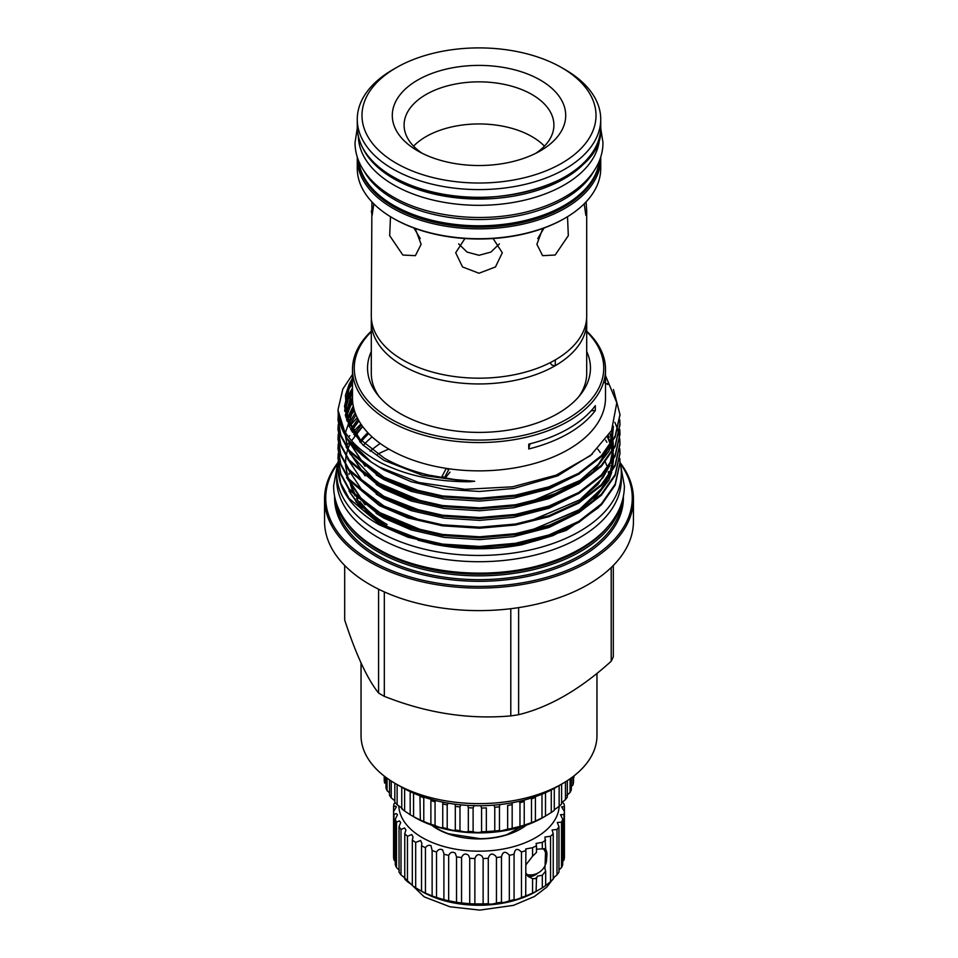 <?xml version="1.0" encoding="UTF-8"?>
<svg xmlns="http://www.w3.org/2000/svg" width="958" height="958" viewBox="0 0 958 958"><rect width="100%" height="100%" fill="white"/><g stroke="black" fill="none" stroke-linecap="round" stroke-linejoin="round"><path stroke-width="1.44" d="M358.663 160.92A120.624 69.635 0 0 0 393.714 205.395A120.624 69.635 0 0 0 521.32 221.37A120.624 69.635 0 0 0 599.337 160.92M364.16 171.195A120.624 69.635 0 0 0 393.714 199.132A120.624 69.635 0 0 0 593.84 171.195M594.846 148.825A120.624 69.635 180 0 1 393.714 178.667A120.624 69.635 180 0 1 363.154 148.825M599.612 136.683A120.624 69.635 180 0 1 524.361 200.21A120.624 69.635 180 0 1 393.714 184.93A120.624 69.635 180 0 1 358.388 136.683M586.583 318.882A107.703 62.186 180 0 1 586.703 321.768A107.703 62.186 180 0 1 555.329 365.645L554.993 365.836A107.703 62.186 180 0 1 402.839 365.74A107.703 62.186 180 0 1 371.297 321.768A107.703 62.186 180 0 1 371.417 318.882M554.993 365.836L551.76 364.986L550.275 362.926M555.281 360.04L555.329 365.645M578.943 396.528A107.703 62.186 0 0 0 586.703 373.357L586.703 321.768M561.747 67.683A117.02 67.563 180 0 1 561.747 67.695A117.02 67.563 180 0 1 561.747 163.231A117.02 67.563 180 0 1 396.253 163.231A117.02 67.563 180 0 1 396.253 67.695A117.02 67.563 180 0 1 561.747 67.683L565.088 69.611A121.738 70.281 180 0 1 600.738 119.319A121.738 70.281 180 0 1 525.583 184.247A121.738 70.281 180 0 1 392.912 169.015A121.738 70.281 180 0 1 357.262 119.319A121.738 70.281 180 0 1 392.912 69.611L396.253 67.695M600.738 158.561L600.738 168.44A121.738 70.281 180 0 1 565.088 218.137A121.738 70.281 180 0 1 392.912 218.137L392.912 218.137A121.738 70.281 180 0 1 357.262 168.44L357.262 158.561A121.738 70.281 180 0 0 392.912 208.269A121.738 70.281 180 0 0 525.583 223.501A121.738 70.281 180 0 0 600.738 158.561L600.714 157.112M564.669 218.376A120.564 69.611 180 0 1 564.25 218.616A120.564 69.611 180 0 1 393.75 218.616L392.912 218.137L393.75 218.616M567.519 216.688L568.322 235.656L555.161 255.032L542.611 255.666L536.875 244.314L542.839 228.447M586.08 201.875L586.703 211.059L585.865 215.334L584.176 203.838M493.083 238.53L502.303 252.744L495.466 266.947L479 273.246L462.534 266.947L455.697 252.744L464.917 238.53M415.161 228.447L421.125 244.302L415.389 255.666L402.839 255.032L389.678 235.656L390.481 216.688M586.703 211.059L586.703 316.008A107.703 62.186 180 0 1 555.329 359.873L554.993 360.064A107.703 62.186 180 0 1 402.839 359.969A107.703 62.186 180 0 1 371.297 316.008L371.92 201.875M417.688 150.861L417.688 150.861A86.699 50.055 180 0 1 417.688 80.065A86.699 50.055 180 0 1 540.312 80.065A86.699 50.055 180 0 1 540.312 150.861A86.699 50.055 180 0 1 417.688 150.861M422.167 153.268A74.904 43.254 180 0 1 404.096 125.091A74.904 43.254 180 0 1 450.332 85.142A74.904 43.254 180 0 1 531.965 94.519A74.904 43.254 180 0 1 553.904 125.091A74.904 43.254 180 0 1 535.833 153.268M586.703 351.514A111.451 64.342 180 0 1 580.74 394.325A111.451 64.342 180 0 1 400.193 413.557A111.451 64.342 180 0 1 377.26 394.325A111.451 64.342 180 0 1 371.297 351.514M371.297 321.768L371.297 373.357A107.703 62.186 0 0 0 379.057 396.528M562.418 783.668L556.155 787.284A109.116 63 0 0 1 401.845 787.284L395.582 783.668A117.966 68.102 0 0 0 562.418 783.668A117.966 68.102 0 0 0 596.966 735.516L596.966 673.39M337.863 462.702A154.442 89.166 0 0 0 324.558 498.902L324.558 521.451A154.442 89.166 0 0 0 369.788 584.5A154.442 89.166 0 0 0 538.109 603.827A154.442 89.166 0 0 0 633.442 521.451L633.442 498.902A154.442 89.166 0 0 0 620.137 462.702M324.558 498.902A154.442 89.166 0 0 0 369.788 561.963A154.442 89.166 0 0 0 538.109 581.29A154.442 89.166 0 0 0 633.442 498.902M337.635 463.756A153.268 88.483 0 0 0 370.626 560.514A153.268 88.483 0 0 0 564.406 571.423A153.268 88.483 0 0 0 620.365 463.756M337.803 506.974A143.209 82.687 0 0 0 377.739 551.64A143.209 82.687 0 0 0 522.541 571.95A143.209 82.687 0 0 0 620.197 506.974M350.005 526.529A142.035 82.005 0 0 0 378.566 550.191A142.035 82.005 0 0 0 607.995 526.529M619.97 415.03L615.168 436.992L601.408 456.679L578.68 474.27L548.922 487.814L515.488 496.136L479.647 499.298L442.512 496.939L407.964 489.047L379.32 476.677L349.047 451.254L340.797 436.07L338.03 419.844M338.234 415.03L338.03 419.341L340.797 435.064L349.047 450.236L379.32 475.671L407.964 488.041L442.512 495.933L479.647 498.28L515.488 495.13L548.922 486.808L578.68 473.264L601.408 455.661L615.168 435.974L619.97 414.527L613.443 389.559M619.97 463.193L615.168 485.143L601.408 504.83L578.68 522.433L548.922 535.977L515.488 544.3L479.647 547.449L442.512 545.102L407.964 537.21L379.32 524.84C361.956 515.129 349.754 503.166 342.724 488.939A140.97 81.382 0 0 1 338.03 468.103L340.797 483.215L349.047 498.399L379.32 523.834L407.964 536.193L442.512 544.096L479.647 546.443L515.488 543.294L548.922 534.959L578.68 521.415L601.408 503.824L615.168 484.137L619.97 462.678L619.778 458.367M619.97 453.553L615.168 475.515L601.408 495.202L578.68 512.805L548.922 526.337L515.488 534.672L479.647 537.821L442.512 535.474L407.964 527.571L379.32 515.212L349.047 489.778L340.797 474.593L338.03 458.367M338.234 453.553L338.03 457.864L340.797 473.587L349.047 488.772L379.32 514.195L407.964 526.565L442.512 534.456L479.647 536.803L515.488 533.654L548.922 525.331L578.68 511.788L601.408 494.184L615.168 474.497L619.97 453.05L619.778 448.739M614.88 422.322L617.659 429.471M617.814 429.974L618.916 434.285M619.012 434.8L619.682 439.111M619.73 439.614L619.97 444.428L615.168 465.887L601.408 485.574L578.68 503.166L548.922 516.709L515.488 525.032L479.647 528.193L442.512 525.834L407.964 517.943L379.32 505.573L349.047 480.15L340.797 464.965L338.03 448.739M338.234 443.925L338.03 448.236L340.797 463.959L349.047 479.132L379.32 504.567L407.964 516.937L442.512 524.828L479.647 527.175L515.488 524.026L548.922 515.703L578.68 502.16L601.408 484.556L615.168 464.87L619.97 443.422L619.778 439.111M619.97 434.297L615.168 456.248L601.408 475.934L578.68 493.538L548.922 507.081L515.488 515.404L479.647 518.553L442.512 516.206L407.964 508.315L379.32 495.945L349.047 470.522L340.797 455.337L338.03 439.111M338.234 434.285L338.03 438.596L340.797 454.32L349.047 469.504L379.32 494.939L407.964 507.297L442.512 515.2L479.647 517.548L515.488 514.398L548.922 506.064L578.68 492.52L601.408 474.929L615.168 455.242L619.97 433.782L619.778 429.471M619.97 424.657L615.168 446.62L601.408 466.306L578.68 483.91L548.922 497.441L515.488 505.776L479.647 508.926L442.512 506.578L407.964 498.675L379.32 486.317L349.047 460.882L340.797 445.698L338.03 429.471M338.234 424.657L338.03 428.968L340.797 444.692L349.047 459.876L379.32 485.299L407.964 497.669L442.512 505.561L479.647 507.908L515.488 504.758L548.922 496.436L578.68 482.892L601.408 465.289L615.168 445.602L619.97 424.154L619.778 419.844M349.73 435.639L349.251 436.273M338.234 463.181L338.03 467.492M357.226 417.64L349.251 426.633M354.496 410.79L348.772 417.652M352.807 403.007L348.772 408.024M352.484 393.75L347.634 399.989M352.484 384.11L347.634 390.361M603.624 382.11L607.755 384.493L607.647 383.368M444.524 477.551L448.727 469.624L446.26 468.378L442.057 476.306L444.524 477.551M371.297 331.181A126.516 73.047 0 0 0 352.484 369.501L352.484 397.821A126.516 73.047 0 0 0 389.535 449.47A126.516 73.047 0 0 0 446.26 468.378A126.516 73.047 0 0 0 605.516 397.821L605.516 369.501A126.516 73.047 0 0 0 586.703 331.181M352.484 374.482L342.832 389.032L338.03 409.701L338.246 414.096C341.766 433.495 356.232 449.853 381.643 463.145C406.479 475.551 435.746 481.754 469.432 481.766L474.701 481.263L454.739 479.551L429.004 475.132C412.203 471.192 397.354 465.576 384.457 458.271L360.076 439.351L347.012 417.928L345.431 395.295L352.484 377.775M605.516 375.644L616.796 402.767L611.551 430.549L590.523 455.601L556.059 475.18L512.542 486.808L464.905 489.322L418.61 482.449L379.38 467.061L371.285 462.115L346.736 438.321L338.03 410.216M371.297 331.719A124.744 72.018 0 0 0 390.792 418.981A124.744 72.018 0 0 0 555.209 425.077A124.744 72.018 0 0 0 586.703 331.719M352.484 369.501A126.516 73.047 0 0 0 389.535 421.149A126.516 73.047 0 0 0 527.415 436.992A126.516 73.047 0 0 0 605.516 369.501M613.312 565.471L613.312 656.709A138.024 79.682 180 0 1 611.204 661.236C580.273 689.341 549.401 707.16 518.625 714.692A138.024 79.682 180 0 1 510.794 715.901C468.737 719.638 426.585 713.111 384.314 696.334A138.024 79.682 180 0 1 381.404 694.706A138.024 79.682 180 0 1 378.578 693.017C367.309 678.994 356.017 654.649 344.688 620.006L344.688 565.471M595.325 410.503L595.325 405.689A126.516 73.047 180 0 1 528.756 444.129L528.756 448.943A126.516 73.047 180 0 0 595.325 410.503A73.73 42.571 0 0 0 591.122 410.802M563.915 530.073A129.941 75.023 180 0 1 435.842 544.048M597.78 449.134A129.941 75.023 180 0 1 600.211 452.523M602.247 455.78A129.941 75.023 180 0 1 603.372 457.828M605.324 461.972A129.941 75.023 180 0 1 606.594 465.36M607.588 468.761A129.941 75.023 180 0 1 607.755 469.444M608.246 471.839A129.941 75.023 180 0 1 608.749 475.527M619.958 461.948A142.323 82.172 180 0 1 621.323 473.288A142.323 82.172 180 0 1 533.462 549.197A142.323 82.172 180 0 1 378.362 531.391A142.323 82.172 180 0 1 336.677 473.288A142.323 82.172 180 0 1 338.114 461.624M621.323 473.288L621.323 479.551A142.323 82.172 180 0 1 533.462 555.46A142.323 82.172 180 0 1 378.362 537.654A142.323 82.172 180 0 1 336.677 479.551L336.677 473.288M537.749 238.614L544.072 227.992M373.824 203.838L372.135 215.334L371.297 211.059M458.619 243.883L467.133 252.098L479 255.283L490.879 252.098L499.381 243.883M449.997 472.15L445.542 477.587M544.431 146.143A74.904 43.254 0 0 0 531.965 136.623A74.904 43.254 0 0 0 413.569 146.143M530.145 443.782A73.73 42.571 0 0 0 528.756 448.943M413.928 227.992L420.251 238.614M363.31 445.386A129.941 75.023 180 0 1 372.111 436.896M387.116 526.337A129.941 75.023 180 0 1 356.532 498.364M355.107 495.897A129.941 75.023 180 0 1 349.766 481.108M349.071 474.438A129.941 75.023 180 0 1 349.059 473.288M360.471 442.548A129.941 75.023 180 0 1 368.71 433.615M380.23 443.47A129.941 75.023 0 0 0 370.147 451.242M367.812 432.681A129.941 75.023 0 0 0 359.717 441.746M350.281 481.766A129.941 75.023 0 0 0 357.849 498.627M359.957 501.573A129.941 75.023 0 0 0 387.116 524.553M611.204 567.543L611.204 661.236M518.625 714.692L518.625 607.635M510.794 608.713L510.794 715.901M384.314 696.334L384.314 591.9M378.578 589.194L378.578 693.017M338.246 414.096A140.97 81.382 0 0 0 371.285 462.115M417.844 540.12L434.118 544.24C463.241 550.084 492.52 550.251 521.978 544.731L566.418 530.337L598.75 507.465M360.926 424.047L352.448 432.369M422.729 540.336L383.907 525.247L362.747 509.764L348.999 491.035L359.37 506.028M366.734 513.392L393.954 530.983M388.828 449.062A154.442 89.166 0 0 0 377.715 454.14M361.034 662.996L361.034 735.516A117.966 68.102 0 0 0 395.582 783.668L401.845 787.284M521.308 826.802L506.998 834.574A58.39 33.71 180 0 1 480.365 838.693L448.631 833.783A58.39 33.71 180 0 1 437.71 828.838A58.39 33.71 180 0 1 432.633 825.485M526.421 825.113A58.977 34.057 180 0 1 437.291 828.945A58.977 34.057 180 0 1 431.579 825.113M545.186 848.608A16.514 9.532 -60 0 1 546.647 857.697M537.713 873.145A16.514 9.532 -60 0 1 535.235 874.894A16.514 9.532 -60 0 1 527.595 876.019M546.072 854.177A15.927 9.197 120 0 0 544.252 848.632M562.31 802.085L564.023 803.846A85.525 49.373 180 0 1 564.43 806.816L561.58 806.792L564.43 811.582A85.525 49.373 180 0 1 564.023 814.551L560.502 814.695L562.729 819.27A85.525 49.373 180 0 1 561.52 822.168L557.317 822.503L558.969 826.706A85.525 49.373 180 0 1 556.993 829.46L552.095 830.011L553.233 833.711A85.525 49.373 180 0 1 550.539 836.262L544.958 837.041L545.677 848.668L537.39 849.135M545.677 848.393L544.958 868.93L545.677 871.062L545.677 885.539A85.525 49.373 180 0 1 542.324 887.803L536.48 891.18A85.525 49.373 180 0 1 532.552 893.107L525.87 895.922A85.525 49.373 180 0 1 521.463 897.478C517.38 899.37 514.925 900.089 514.099 899.646A85.525 49.373 180 0 1 509.333 900.783L509.009 900.939C505.225 902.4 502.711 902.843 501.465 902.256A85.525 49.373 180 0 1 496.448 902.951L495.741 903.274C492.22 904.268 489.73 904.4 488.281 903.693A85.525 49.373 180 0 1 483.131 903.933L474.869 903.933A85.525 49.373 180 0 1 469.719 903.693L461.552 902.951A85.525 49.373 180 0 1 456.535 902.256L448.667 900.783A85.525 49.373 180 0 1 443.901 899.646L443.925 899.73M536.097 877.744L536.48 878.594L537.39 876.175L542.324 875.229L545.677 871.062M545.246 848.62A16.561 9.556 -60 0 1 546.647 857.817M537.833 873.097A16.561 9.556 -60 0 1 535.235 874.929A16.561 9.556 -60 0 1 527.714 876.115M545.677 840.118A85.525 49.373 180 0 1 542.324 842.381L536.097 843.411L536.48 845.758A85.525 49.373 180 0 1 532.552 847.698L525.714 848.98L525.87 850.5A85.525 49.373 180 0 1 521.463 852.057C517.38 847.926 514.925 848.644 514.099 854.225A85.525 49.373 180 0 1 509.333 855.362L509.333 900.783M509.333 855.362L509.009 854.799C505.225 850.92 502.711 851.602 501.465 856.847A85.525 49.373 180 0 1 496.448 857.542L496.448 902.951M496.448 857.542L495.741 856.141C492.22 852.824 489.73 853.53 488.281 858.284A85.525 49.373 180 0 1 483.131 858.524L483.131 903.933M483.131 858.524L482.125 856.32C478.88 853.554 476.449 854.285 474.869 858.524A85.525 49.373 180 0 1 469.719 858.284L469.719 903.693M469.719 858.284L468.522 855.314C465.528 853.087 463.205 853.829 461.552 857.542A85.525 49.373 180 0 1 456.535 856.847L456.535 902.256M456.535 856.847L455.242 853.171C452.535 851.446 450.344 852.177 448.667 855.362A85.525 49.373 180 0 1 443.901 854.225L443.901 899.646L436.537 897.478A85.525 49.373 180 0 1 432.13 895.922L425.448 893.107A85.525 49.373 180 0 1 421.52 891.18L415.676 887.803A85.525 49.373 180 0 1 412.323 885.539L412.323 840.118L413.042 837.041L411.748 834.55L407.461 836.262L407.461 881.671A85.525 49.373 180 0 1 404.767 879.133L404.767 833.711L405.905 830.011L404.611 827.975L401.007 829.46L401.007 874.882A85.525 49.373 180 0 1 399.031 872.127L399.031 826.706L400.684 822.503L399.39 820.922L396.48 822.168L396.48 867.589A85.525 49.373 180 0 1 395.271 864.691L395.271 819.27L397.498 814.695L396.205 813.57L393.978 814.551L393.978 859.973A85.525 49.373 180 0 1 393.57 857.003L393.57 811.582L396.42 806.792L395.127 806.085L393.57 806.816L393.57 811.582A85.525 49.373 180 0 0 393.978 814.551M430.992 895.802L432.13 895.922L432.13 850.5A85.525 49.373 180 0 0 436.537 852.057C438.189 849.363 440.225 848.656 442.632 849.926L443.925 853.674M432.13 850.5L430.992 845.663C428.897 844.8 427.04 845.471 425.448 847.698A85.525 49.373 180 0 1 421.52 845.758L421.52 891.18L420.61 890.736L422.274 891.694L420.61 890.736M421.52 845.758L421.903 843.411L420.61 840.501L415.676 842.381L415.676 887.803M393.57 806.816A85.525 49.373 180 0 1 393.978 803.846L395.163 802.672M398.803 805.858A80.221 46.307 0 0 0 422.274 837.615A80.221 46.307 0 0 0 508.542 847.926A80.221 46.307 0 0 0 559.173 806.313M514.075 853.59L514.075 899.73M532.552 893.107L532.552 878.642L536.48 878.594L536.097 891.431L537.39 890.736L535.726 891.694A80.221 46.307 180 0 1 422.274 891.694M564.43 806.816L564.43 857.003A85.525 49.373 180 0 1 564.023 859.973L562.729 861.254M562.729 819.27L562.729 864.691A85.525 49.373 180 0 1 561.52 867.589L558.969 869.936M558.969 826.706L558.969 872.127A85.525 49.373 180 0 1 556.993 874.882L553.233 877.983M553.233 833.711L553.233 879.133A85.525 49.373 180 0 1 550.539 881.671L545.677 885.539M525.714 896.101L525.87 850.5M536.48 845.758L536.48 852.416L532.552 856.248L532.552 847.698M542.324 842.381L542.324 849.039M542.324 875.229L542.324 887.803M521.463 852.057L521.463 897.478M501.465 856.847L501.465 902.256M488.281 858.284L488.281 903.693M474.869 858.524L474.869 903.933M461.552 857.542L461.552 902.951M448.667 855.362L448.667 900.783M436.537 852.057L436.537 897.478M425.448 847.698L425.448 893.107M415.676 842.381A85.525 49.373 180 0 1 412.323 840.118M407.461 836.262A85.525 49.373 180 0 1 404.767 833.711M401.007 829.46A85.525 49.373 180 0 1 399.031 826.706M396.48 822.168A85.525 49.373 180 0 1 395.271 819.27M562.729 801.726L562.729 802.553M564.023 814.551L564.023 859.973M561.52 822.168L561.52 867.589M556.993 829.46L556.993 874.882M550.539 836.262L550.539 881.671M411.748 884.689L407.461 881.671M404.611 877.827L401.007 874.882M399.39 870.319L396.48 867.589M395.271 861.254L393.978 859.973M532.552 878.642L528.66 876.738L525.87 872.93M525.87 864.894L532.552 856.248M526.433 874.69A15.927 9.197 120 0 0 526.852 874.965A15.927 9.197 120 0 0 534.384 874.415M448.224 803.175L447.206 804.9A94.962 54.822 180 0 1 442.752 803.906L442.752 827.604A94.962 54.822 0 0 0 447.206 828.598L447.757 828.874C451.745 830.323 454.272 830.706 455.313 830.023L455.313 830.023A94.962 54.822 0 0 0 459.972 830.646L460.834 831.053C464.57 832.059 467.073 832.179 468.342 831.412A94.962 54.822 0 0 0 473.108 831.652L474.198 832.131C477.695 832.706 480.15 832.574 481.575 831.736A94.962 54.822 0 0 0 486.353 831.592L494.771 830.993A94.962 54.822 0 0 0 499.465 830.466L500.759 830.885L507.644 829.209A94.962 54.822 0 0 0 512.171 828.311L512.147 828.407M435.243 801.535L435.064 801.846A94.962 54.822 180 0 1 430.884 800.505L430.884 824.203A94.962 54.822 0 0 0 435.064 825.533L435.243 825.628C439.483 827.52 441.985 828.179 442.752 827.604L442.788 827.736M442.752 803.906L442.788 803.055M460.834 805.151L459.972 806.947A94.962 54.822 180 0 1 455.313 806.325L455.313 830.023M455.313 806.325L455.026 804.193M474.198 805.427L473.108 807.953A94.962 54.822 180 0 1 468.342 807.714L468.342 831.412M468.342 807.714L467.732 805.403M486.353 831.592L486.353 807.893A94.962 54.822 180 0 1 481.575 808.049L481.575 831.736M481.575 808.049L480.712 805.726M499.837 804.576L499.465 806.78A94.962 54.822 180 0 1 494.771 807.307L494.771 830.993M494.771 807.307L493.741 805.163M512.243 802.744L512.171 804.612A94.962 54.822 180 0 1 507.644 805.51L507.644 829.209M524.098 800.11L524.23 801.451A94.962 54.822 180 0 1 519.966 802.696L519.966 826.395A94.962 54.822 0 0 0 524.23 825.137L531.486 822.623A94.962 54.822 0 0 0 535.414 821.042L541.989 817.952A94.962 54.822 0 0 0 545.497 816.072L542.815 817.629A90.244 52.103 180 0 1 415.185 817.629L411.856 815.701A94.962 54.822 0 0 0 413.569 816.659L419.963 819.868A94.962 54.822 0 0 0 423.783 821.533L431.064 824.431M512.171 804.612L512.171 828.311L519.966 826.395M519.966 802.696L519.092 801.331M536.372 820.886L535.414 821.042L535.414 797.343A94.962 54.822 180 0 1 531.486 798.924L531.486 822.623M542.791 793.847A94.962 54.822 180 0 1 541.989 794.266L541.989 817.952M551.269 789.943L551.269 812.492A94.962 54.822 0 0 0 554.287 810.348L554.287 788.338M546.18 815.629L551.269 812.492M559.137 785.56L559.137 806.349A94.962 54.822 0 0 0 561.604 803.978L561.604 784.147M554.622 809.558L559.137 806.349M565.448 781.86L565.448 799.619A94.962 54.822 0 0 0 567.316 797.08L567.316 780.662M561.532 802.792L565.448 799.619M570.082 778.794L570.082 792.446A94.962 54.822 0 0 0 571.315 789.787L571.315 777.92M566.777 795.463L570.082 792.446M572.932 776.71L572.932 784.985A94.962 54.822 0 0 0 573.519 782.243L573.519 776.267M571.315 786.506L572.932 784.985M573.962 776.926L573.962 777.357A94.962 54.822 0 0 0 573.962 776.926A94.962 54.822 0 0 0 573.962 776.507M384.218 776.064L384.218 780.339A94.962 54.822 0 0 0 384.637 783.081L384.637 776.387M385.966 777.381L385.966 787.919A94.962 54.822 0 0 0 387.044 790.601L389.511 792.841M387.044 778.171L387.044 790.601M389.511 779.896L389.511 795.284A94.962 54.822 0 0 0 391.235 797.858L394.816 800.828M391.235 781.021L391.235 797.858M394.816 783.225L394.816 802.301A94.962 54.822 0 0 0 397.127 804.708C401.977 808.145 403.51 809.51 401.749 808.815A94.962 54.822 0 0 0 404.623 811.019L410.18 814.707A94.962 54.822 0 0 0 411.856 815.701M397.127 784.566L397.127 804.708M401.749 787.225L401.749 808.815M404.623 788.841L404.623 811.019M410.18 791.631L410.18 814.707M413.569 793.152L413.569 816.659M423.783 821.533L423.783 797.846A94.962 54.822 180 0 1 419.963 796.182L420.346 820.18M435.064 801.846L435.064 825.533M447.206 804.9L447.206 828.598M459.972 806.947L459.972 830.646M473.108 807.953L473.108 831.652M499.465 806.78L499.465 830.466M524.23 801.451L524.23 825.137L525.391 825.245M545.497 792.685L545.497 816.072M600.738 127.019A121.738 70.281 180 0 1 525.583 191.959A121.738 70.281 180 0 1 392.912 176.715A121.738 70.281 180 0 1 357.262 127.019C357.801 146.646 369.776 163.399 393.163 177.266C462.906 221.957 606.079 187.96 600.738 127.019L600.738 119.319M599.445 160.657A120.564 69.611 180 0 1 522.685 222.472A120.564 69.611 180 0 1 393.75 206.82A120.564 69.611 180 0 1 358.555 160.657M334.629 496.424A144.395 83.358 0 0 0 376.901 556.885A144.395 83.358 0 0 0 535.474 574.668A144.395 83.358 0 0 0 623.371 496.424M336.066 502.112A143.209 82.687 0 0 0 377.739 555.448A143.209 82.687 0 0 0 529.678 574.309A143.209 82.687 0 0 0 621.934 502.112M469.432 481.766L422.478 475.348L383.907 460.331L362.843 444.931L349.107 426.322L344.521 406.3L349.107 386.936L352.484 380.829M592.319 454.116L557.855 475.803L513.811 488.448L479.611 491.478L444.189 489.251L411.233 481.742L383.907 469.959L375.859 465.013M344.784 411.461L349.107 396.576L352.484 390.469M579.47 473.803L549.03 488.951L513.811 498.088L479.611 501.106L444.189 498.89L411.233 491.37L383.907 479.599L376.147 474.833M365.082 466.283L345.994 437.147M345.599 416.275L349.107 406.204L352.544 400.013M613.312 426.693L612.186 441.674M611.731 443.446L608.893 451.206L591.182 474.414M579.47 483.431L549.03 498.579L513.811 507.716L479.611 510.746L444.189 508.518L411.233 501.01L383.907 489.227L376.147 484.461M365.082 475.91L345.994 446.787M346.964 421.089L353.694 407.904M579.47 493.071L549.03 508.207L513.811 517.344L479.611 520.374L444.189 518.146L411.233 510.638L383.907 498.855L376.147 494.1M351.43 430.705L358.819 420.646M607.851 436.944L609.444 440.345M611.036 444.572L612.605 450.595M612.749 451.35L613.467 458.654M613.479 459.648L612.186 470.57M611.731 472.342L608.893 480.102L591.182 503.309M579.47 512.326L549.03 527.475L513.811 536.612L479.611 539.641L444.189 537.414L411.233 529.906L383.907 518.122L376.147 513.356M365.082 504.806L346.509 477.455M354.604 435.519L362.555 426.382M579.47 521.966L552.814 535.666L521.978 544.731M345.431 395.295L349.107 384.433L352.484 378.326M344.664 410.216L349.107 394.073L352.484 387.966M422.729 492.173L383.907 477.096L361.31 460.175L347.61 439.614M345.335 415.03L349.107 403.701L352.484 397.594M613.443 426.358L610.821 443.901M609.971 446.2L597.996 465.109L580.536 480.209L530.78 501.681M422.729 501.812L383.907 486.724L361.31 469.803L347.61 449.242M346.556 419.832L353.274 406.012M422.729 511.44L383.907 496.352L361.31 479.431L347.61 458.882M348.341 424.645L355.214 412.922M611.599 434.285L612.102 436.165M612.485 437.854L612.94 440.369M613.048 441.171L613.455 449.062M613.407 450.164L610.821 463.157M609.971 465.468L597.996 484.365L580.536 499.477L530.78 520.948M422.729 521.068L383.907 505.992L361.31 489.071L347.61 468.51M346.556 439.099L346.784 438.393M350.712 429.459L357.981 419.113M608.558 435.866L609.192 437.267M611.599 443.913L612.102 445.793M613.348 453.553L613.455 458.69M613.407 459.792L610.821 472.797M609.971 475.096L597.996 494.005L580.536 509.105L530.78 530.576M422.729 530.708L383.907 515.62L361.31 498.699L347.61 478.138M348.341 443.913L349.251 441.901M353.718 434.273L361.501 424.909M605.648 440.093L606.905 442.273M357.274 128.252L355.023 142.67C355.047 150.705 357.047 158.453 360.998 165.914C367.597 178.056 378.242 188.355 392.936 196.821C429.519 218.484 489.215 223.729 534.803 209.634C547.437 205.85 558.682 200.881 568.525 194.749C581.482 186.654 590.978 177.05 597.002 165.914C600.953 158.453 602.953 150.705 602.977 142.67L600.726 128.252M337.144 466.618L333.612 485.957C333.647 495.226 335.947 504.171 340.521 512.805C348.173 526.912 360.591 538.923 377.787 548.85C420.73 574.285 491.059 580.476 544.683 563.891C559.52 559.424 572.716 553.604 584.26 546.407C599.421 536.947 610.486 525.738 617.479 512.805C622.053 504.171 624.353 495.226 624.388 485.957L620.856 466.618M561.747 67.695L565.088 69.611M564.25 218.616L565.088 218.137M619.97 415.533L619.97 414.527M619.97 463.696L619.97 462.678M619.97 454.056L619.97 453.05M619.97 444.428L619.97 443.422M619.97 434.8L619.97 433.782M619.97 425.16L619.97 424.154M338.03 458.882L338.03 457.864M338.03 449.242L338.03 448.236M338.03 439.614L338.03 438.596M338.03 429.986L338.03 428.968M338.03 420.346L338.03 419.341M608.941 473.288L608.941 471.504M338.03 410.719L338.03 409.701M355.897 501.776L386.457 526.589L423.939 540.623M362.651 426.502L351.586 440.752M350.269 443.219L347.946 448.715L345.455 436.261M347.706 449.398L346.101 455.577M345.97 456.367L345.419 464.079M345.455 465.157L347.922 477.575M348.748 479.742L360.783 497.909L377.608 511.728L423.855 530.971M529.523 530.876L578.357 510.47L603.061 487.191L608.785 476.797M609.683 474.497L612.497 461.433M612.557 460.307L612.186 452.32M612.078 451.505L610.653 445.171M610.438 444.476L607.611 437.315M358.927 420.825L351.634 431.04M529.523 521.236L579.638 499.992L602.953 477.707L608.785 467.157M609.683 464.87L612.497 451.805M612.557 450.679L612.186 442.68M612.078 441.866L609.995 433.471M355.957 414.838L349.143 426.406M353.777 408.276L345.443 432.597M348.748 450.847L350.041 453.745L376.626 482.185L423.855 502.076M529.523 501.98L555.185 493.657L579.901 480.545L598.355 464.391L608.785 447.901M609.683 445.602L612.581 428.382M352.568 400.54L345.97 417.796M352.484 391.056L345.407 415.365M352.484 381.428L349.395 387.295L345.407 405.569L349.263 423.161L360.076 439.351M357.286 157.112L357.262 158.561M357.262 119.319L357.262 127.019M526.301 874.438A16.37 16.37 0 0 0 543.402 848.752M554.874 876.51L546.958 886.94L534.432 896.496L513.452 905.37L479.778 910.1L449.937 906.783L424.19 896.856L403.126 876.51"/></g></svg>
